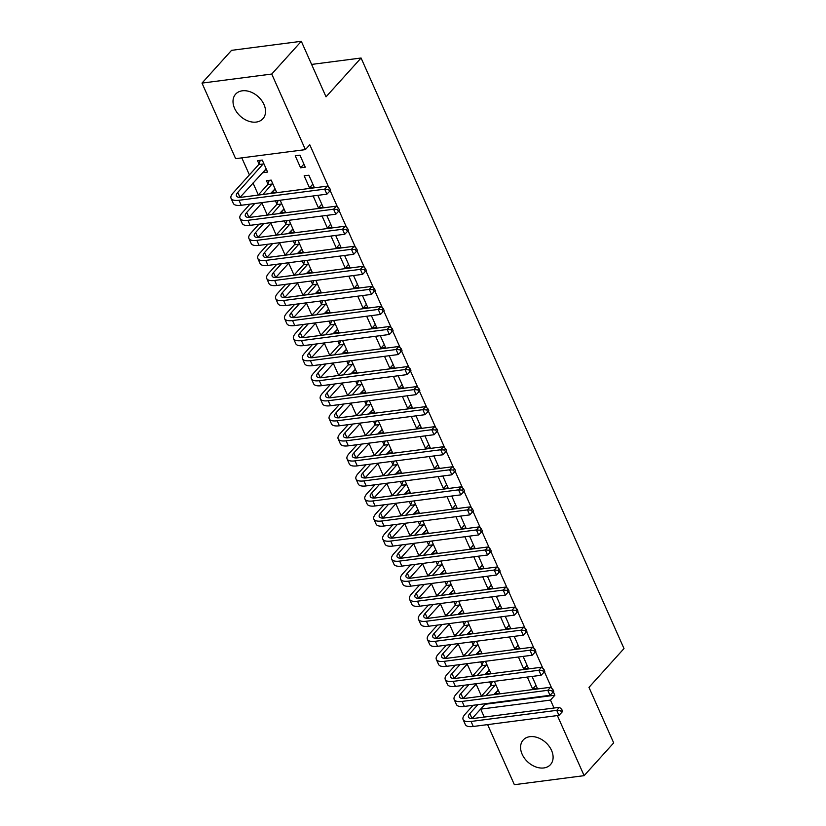 <?xml version="1.0" encoding="UTF-8"?>
<svg xmlns="http://www.w3.org/2000/svg" width="826" height="826" viewBox="0 0 826 826"><rect width="100%" height="100%" fill="white"/><g stroke="black" fill="none" stroke-linecap="round" stroke-linejoin="round"><path stroke-width="1.24" d="M263.979 104.53A18.378 13.237 42.1 0 1 262.916 118.748A18.378 13.237 42.1 0 1 248.182 121.019A18.378 13.237 42.1 0 1 234.574 108.34A18.378 13.237 42.1 0 1 235.637 94.123A18.378 13.237 42.1 0 1 250.371 91.862A18.378 13.237 42.1 0 1 263.979 104.53M551.541 750.411A18.378 13.237 42.1 0 1 550.477 764.628A18.378 13.237 42.1 0 1 535.744 766.9A18.378 13.237 42.1 0 1 522.135 754.221A18.378 13.237 42.1 0 1 523.199 740.003A18.378 13.237 42.1 0 1 537.933 737.732A18.378 13.237 42.1 0 1 551.541 750.411M241.822 157.869L249.411 174.895M253.014 183L258.332 194.946M261.935 203.041L267.263 214.987M270.866 223.092L276.183 235.038M279.787 243.133L285.104 255.079M288.718 263.184L294.035 275.13M297.639 283.225L302.956 295.171M306.56 303.276L311.887 315.222M315.491 323.317L320.808 335.263M324.411 343.368L329.729 355.314M333.343 363.409L338.66 375.355M342.263 383.45L347.581 395.406M351.184 403.501L356.512 415.447M360.115 423.542L365.433 435.498M369.036 443.593L374.354 455.539M377.967 463.634L383.285 475.59M386.888 483.685L392.205 495.631M395.819 503.726L401.137 515.672M404.74 523.777L410.057 535.723M413.661 543.818L418.978 555.764M422.592 563.869L427.909 575.815M431.513 583.91L436.83 595.856M440.444 603.961L445.761 615.907M449.365 624.002L454.682 635.948M458.285 644.053L463.613 655.999M467.217 664.094L472.534 676.04M476.137 684.145L481.455 696.091M485.068 704.186L480.722 709.131L550.477 700.087L554.009 708.027M235.647 158.664L201.998 83.096L271.744 74.051L305.393 149.62L235.647 158.664M271.744 74.051L301.314 41.3L231.559 50.345L201.998 83.096M301.314 41.3L326.033 96.828L361.076 58.006L624.002 648.555L588.969 687.377L613.687 742.904L584.127 775.655L514.371 784.7L487.619 724.608M484.263 717.071L480.722 709.131M361.076 58.006L311.608 64.428M275.151 189.04L271.806 192.737L276.524 192.128L271.165 180.099L266.457 180.708L267.903 183.961M314.221 187.234L308.872 175.215L304.154 175.824L309.513 187.853L314.221 187.234M292.993 229.132L289.658 232.829L294.376 232.22L289.059 220.284M285.755 224.052L284.34 220.893M330.699 224.238L327.364 227.945L332.073 227.326L326.766 215.39M327.364 227.945L322.047 216.009M310.844 269.224L307.509 272.921L312.218 272.312L306.911 260.376M303.607 264.144L302.192 260.985M348.551 264.33L345.216 268.037L349.925 267.418L344.607 255.482M345.216 268.037L339.899 256.091M328.696 309.316L325.361 313.013L330.07 312.404L324.752 300.468M321.448 304.236L320.044 301.077M366.403 304.422L363.058 308.119L367.776 307.509L362.459 295.574M363.058 308.119L357.751 296.183M346.548 349.408L343.213 353.105L347.922 352.495L342.604 340.56M339.3 344.328L337.896 341.169M384.255 344.514L380.91 348.211L385.628 347.601L380.311 335.666M380.91 348.211L375.603 336.275M364.4 389.5L361.055 393.197L365.773 392.587L360.456 380.652M357.152 384.42L355.748 381.261M402.097 384.606L398.762 388.303L403.48 387.693L398.163 375.758M398.762 388.303L393.444 376.367M382.242 429.592L378.907 433.289L383.625 432.679L378.308 420.744M375.004 424.512L373.589 421.353M419.949 424.698L416.614 428.395L421.322 427.785L416.015 415.85M416.614 428.395L411.296 416.459M400.094 469.684L396.759 473.381L401.467 472.771L396.16 460.836M392.856 464.604L391.441 461.445M437.801 464.79L434.466 468.487L439.174 467.877L433.856 455.942M434.466 468.487L429.148 456.551M417.946 509.776L414.611 513.473L419.319 512.863L414.012 500.928M410.698 504.696L409.293 501.537M455.653 504.882L452.307 508.579L457.026 507.969L451.708 496.034M452.307 508.579L447 496.643M435.798 549.868L432.463 553.565L437.171 552.955L431.853 541.02M428.549 544.788L427.145 541.629M473.505 544.974L470.159 548.67L474.878 548.061L469.56 536.126M470.159 548.67L464.852 536.735M453.65 589.96L450.304 593.657L455.023 593.047L449.705 581.112M446.401 584.88L444.997 581.721M491.346 585.066L488.011 588.762L492.73 588.153L487.412 576.218M488.011 588.762L482.694 576.827M471.491 630.052L468.156 633.748L472.875 633.139L467.557 621.204M464.253 624.972L462.839 621.813M509.198 625.158L505.863 628.854L510.571 628.245L505.264 616.31M505.863 628.854L500.546 616.919M489.343 670.134L486.008 673.84L490.716 673.231L485.409 661.285M482.105 665.064L480.691 661.905M527.05 665.25L523.715 668.946L528.423 668.337L523.106 656.402M523.715 668.946L518.398 657.011M485.099 704.279L554.855 695.234L553.327 691.806M551.84 688.471L544.406 671.765M542.919 668.42L535.485 651.714M533.999 648.379L526.554 631.673M525.068 628.328L517.634 611.622M516.147 608.287L508.702 591.581M507.216 588.236L499.782 571.53M498.295 568.195L490.861 551.489M489.374 548.144L481.93 531.438M480.443 528.103L473.009 511.397M471.522 508.052L464.078 491.346M462.591 488.011L455.157 471.305M453.67 467.96L446.236 451.254M444.749 447.919L437.305 431.213M435.818 427.868L428.384 411.172M426.897 407.827L419.453 391.121M417.966 387.776L410.532 371.08M409.046 367.735L401.612 351.029M400.125 347.684L392.68 330.989M391.194 327.643L383.76 310.937M382.273 307.592L374.828 290.897M373.342 287.551L365.908 270.845M364.421 267.5L356.987 250.805M355.5 247.459L348.056 230.753M346.569 227.418L339.135 210.713M337.648 207.367L330.204 190.661M328.717 187.326L309.771 144.777L305.393 149.62M535.971 685.291L532.636 688.998L537.354 688.378L532.037 676.442M532.636 688.998L527.318 677.062M498.274 690.185L494.929 693.881L499.647 693.272L494.33 681.336M491.026 685.105L489.622 681.946M518.129 645.199L514.784 648.906L519.502 648.296L514.185 636.35M514.784 648.906L509.477 636.97M480.422 650.093L477.087 653.789L481.795 653.18L476.478 641.244M473.174 645.013L471.77 641.854M500.277 605.117L496.932 608.814L501.65 608.204L496.333 596.269M496.932 608.814L491.625 596.878M462.57 610.001L459.235 613.697L463.944 613.088L458.636 601.152M455.322 604.931L453.918 601.762M482.425 565.025L479.09 568.722L483.799 568.112L478.481 556.177M479.09 568.722L473.773 556.786M444.718 569.909L441.383 573.605L446.092 572.996L440.785 561.06M437.481 564.839L436.066 561.67M464.573 524.933L461.238 528.63L465.947 528.02L460.64 516.085M461.238 528.63L455.921 516.694M426.866 529.817L423.531 533.513L428.25 532.904L422.933 520.969M419.629 524.747L418.214 521.578M446.721 484.841L443.386 488.538L448.105 487.929L442.788 475.993M443.386 488.538L438.069 476.602M409.025 489.725L405.68 493.421L410.398 492.812L405.081 480.877M401.777 484.655L400.373 481.486M428.88 444.749L425.535 448.446L430.253 447.837L424.936 435.901M425.535 448.446L420.227 436.51M391.173 449.633L387.838 453.329L392.546 452.72L387.229 440.785M383.925 444.564L382.521 441.394M411.028 404.657L407.683 408.354L412.401 407.745L407.084 395.809M407.683 408.354L402.376 396.418M373.321 409.541L369.986 413.237L374.694 412.628L369.377 400.693M366.073 404.472L364.669 401.302M393.176 364.565L389.841 368.262L394.549 367.653L389.232 355.717M389.841 368.262L384.524 356.326M355.469 369.449L352.134 373.145L356.842 372.536L351.535 360.601M348.231 364.38L346.817 361.21M375.324 324.473L371.989 328.17L376.697 327.561L371.39 315.625M371.989 328.17L366.672 316.234M337.617 329.357L334.282 333.054L339.001 332.444L333.683 320.509M330.379 324.288L328.965 321.118M357.472 284.381L354.137 288.078L358.856 287.469L353.538 275.533M354.137 288.078L348.82 276.142M319.776 289.265L316.43 292.972L321.149 292.352L315.831 280.417M312.527 284.196L311.123 281.026M339.631 244.289L336.285 247.986L341.004 247.377L335.686 235.441M336.285 247.986L330.978 236.05M301.924 249.173L298.578 252.88L303.297 252.26L297.98 240.325M294.675 244.104L293.271 240.944M321.779 204.198L318.433 207.894L323.152 207.285L317.834 195.349M318.433 207.894L313.126 195.958M284.072 209.081L280.737 212.788L285.445 212.168L280.128 200.233M276.824 204.012L275.419 200.852M305.3 167.193L299.941 155.164L295.233 155.773L300.592 167.802L305.3 167.193M266.22 168.989L262.885 172.696L267.593 172.076L262.245 160.058L257.526 160.667L258.982 163.92M554.855 695.234L550.477 700.087M557.374 715.564L584.127 775.655M312.847 184.146L309.513 187.853M303.927 164.106L300.592 167.802M561.556 712.632L562.651 711.423L561.763 709.41L560.668 710.628L561.556 712.632L558.954 715.368L556.724 710.35L471.037 721.459A17.666 6.432 156 0 1 463.107 719.549A17.666 6.432 156 0 1 465.11 714.201L473.153 705.28M481.31 696.246L490.799 685.745L492.296 681.595M498.202 690.02L493.68 694.645M485.523 703.68L472.1 718.548M495.745 684.496L486.029 695.637M477.872 704.671L469.829 713.581A11.781 4.285 -24 0 0 468.487 717.154A11.781 4.285 -24 0 0 473.773 718.434L559.46 707.314L561.763 709.41M558.954 715.368L473.267 726.477A17.666 6.432 156 0 1 465.337 724.557L463.107 719.549M560.668 710.628L556.724 710.35L559.46 707.314M495.507 685.136L490.799 685.745M552.635 692.591L553.73 691.372L552.831 689.369L551.737 690.577L552.635 692.591L550.023 695.316L547.793 690.309L462.116 701.419A17.666 6.432 156 0 1 454.186 699.508A17.666 6.432 156 0 1 456.189 694.15L464.233 685.239M472.389 676.205L481.868 665.694L483.375 661.554M489.271 669.969L484.748 674.605M476.592 683.639L463.169 698.507M486.813 664.455L477.098 675.596M468.941 684.63L460.898 693.541A11.781 4.285 -24 0 0 459.566 697.113A11.781 4.285 -24 0 0 464.852 698.383L550.529 687.273L552.831 689.369M550.023 695.316L464.346 706.426A17.666 6.432 156 0 1 456.417 704.516L454.186 699.508M551.737 690.577L547.793 690.309L550.529 687.273M486.586 665.085L481.868 665.694M543.704 672.54L544.799 671.332L543.911 669.318L542.816 670.536L543.704 672.54L541.102 675.276L538.872 670.258L453.185 681.367A17.666 6.432 156 0 1 445.266 679.457A17.666 6.432 156 0 1 447.258 674.109L455.312 665.188M463.469 656.154L472.947 645.653L474.454 641.503M480.35 649.928L475.828 654.553M467.671 663.588L454.248 678.456M477.893 644.404L468.177 655.545M460.02 664.579L451.977 673.5A11.781 4.285 -24 0 0 450.645 677.062A11.781 4.285 -24 0 0 455.931 678.342L541.608 667.222L543.911 669.318M541.102 675.276L455.415 686.385A17.666 6.432 156 0 1 447.496 684.475L445.266 679.457M542.816 670.536L538.872 670.258L541.608 667.222M477.655 645.044L472.947 645.653M534.783 652.499L535.878 651.28L534.98 649.277L533.885 650.485L534.783 652.499L532.181 655.225L529.951 650.217L444.264 661.327A17.666 6.432 156 0 1 436.334 659.416A17.666 6.432 156 0 1 438.338 654.058L446.381 645.147M454.537 636.113L464.026 625.602L465.523 621.462M471.419 629.877L466.907 634.513M458.75 643.547L445.328 658.415M468.962 624.363L459.256 635.504M451.099 644.538L443.046 653.449A11.781 4.285 -24 0 0 441.714 657.021A11.781 4.285 -24 0 0 447 658.291L532.687 647.181L534.98 649.277M532.181 655.225L446.494 666.334A17.666 6.432 156 0 1 438.565 664.424L436.334 659.416M533.885 650.485L529.951 650.217L532.687 647.181M468.734 624.993L464.026 625.602M525.852 632.448L526.947 631.24L526.059 629.226L524.964 630.445L525.852 632.448L523.25 635.184L521.02 630.166L435.343 641.275A17.666 6.432 156 0 1 427.414 639.365A17.666 6.432 156 0 1 429.417 634.017L437.46 625.106M445.617 616.062L455.095 605.561L456.602 601.421M462.498 609.836L457.976 614.461M449.819 623.496L436.396 638.364M460.041 604.312L450.325 615.453M442.168 624.487L434.125 633.408A11.781 4.285 -24 0 0 432.793 636.97A11.781 4.285 -24 0 0 438.079 638.25L523.756 627.14L526.059 629.226M523.25 635.184L437.574 646.293A17.666 6.432 156 0 1 429.644 644.383L427.414 639.365M524.964 630.445L521.02 630.166L523.756 627.14M459.814 604.952L455.095 605.561M516.931 612.407L518.026 611.188L517.138 609.185L516.033 610.393L516.931 612.407L514.33 615.133L512.099 610.125L426.412 621.235A17.666 6.432 156 0 1 418.483 619.324A17.666 6.432 156 0 1 420.486 613.966L428.529 605.055M436.686 596.021L446.174 585.52L447.671 581.37M453.577 589.785L449.055 594.421M440.898 603.455L427.476 618.323M451.11 584.271L441.404 595.412M433.247 604.446L425.204 613.357A11.781 4.285 -24 0 0 423.862 616.929A11.781 4.285 -24 0 0 429.148 618.199L514.835 607.089L517.138 609.185M514.33 615.133L428.642 626.242A17.666 6.432 156 0 1 420.713 624.332L418.483 619.324M516.033 610.393L512.099 610.125L514.835 607.089M450.882 584.901L446.174 585.52M508.011 592.356L509.105 591.148L508.207 589.144L507.112 590.353L508.011 592.356L505.398 595.092L503.168 590.074L417.491 601.183A17.666 6.432 156 0 1 409.562 599.273A17.666 6.432 156 0 1 411.565 593.925L419.608 585.014M427.765 575.97L437.243 565.469L438.751 561.329M444.646 569.744L440.124 574.369M431.967 583.404L418.545 598.272M442.189 564.22L432.473 575.361M424.316 584.395L416.273 593.316A11.781 4.285 -24 0 0 414.941 596.878A11.781 4.285 -24 0 0 420.227 598.158L505.904 587.049L508.207 589.144M505.398 595.092L419.722 606.201A17.666 6.432 156 0 1 411.792 604.291L409.562 599.273M507.112 590.353L503.168 590.074L505.904 587.049M441.962 564.86L437.243 565.469M499.08 572.315L500.174 571.096L499.286 569.093L498.192 570.312L499.08 572.315L496.478 575.041L494.247 570.033L408.56 581.143A17.666 6.432 156 0 1 400.631 579.232A17.666 6.432 156 0 1 402.634 573.874L410.687 564.963M418.844 555.929L428.322 545.428L429.83 541.278M435.725 549.693L431.203 554.329M423.046 563.363L409.624 578.231M433.268 544.179L423.552 555.32M415.395 564.354L407.352 573.265A11.781 4.285 -24 0 0 406.02 576.837A11.781 4.285 -24 0 0 411.296 578.107L496.984 566.997L499.286 569.093M496.478 575.041L410.79 586.15A17.666 6.432 156 0 1 402.871 584.24L400.631 579.232M498.192 570.312L494.247 570.033L496.984 566.997M433.03 544.809L428.322 545.428M490.159 552.264L491.253 551.056L490.355 549.053L489.26 550.261L490.159 552.264L487.557 555L485.327 549.982L399.639 561.091A17.666 6.432 156 0 1 391.71 559.181A17.666 6.432 156 0 1 393.713 553.833L401.756 544.923M409.913 535.878L419.391 525.377L420.899 521.237M426.794 529.652L422.282 534.277M414.125 543.312L400.703 558.18M424.337 524.128L414.631 535.269M406.475 544.303L398.421 553.224A11.781 4.285 -24 0 0 397.089 556.786A11.781 4.285 -24 0 0 402.376 558.066L488.063 546.957L490.355 549.053M487.557 555L401.87 566.109A17.666 6.432 156 0 1 393.94 564.199L391.71 559.181M489.26 550.261L485.327 549.982L488.063 546.957M424.11 524.768L419.391 525.377M481.228 532.223L482.322 531.004L481.434 529.001L480.34 530.22L481.228 532.223L478.626 534.949L476.395 529.941L390.719 541.051A17.666 6.432 156 0 1 382.789 539.141A17.666 6.432 156 0 1 384.792 533.782L392.835 524.871M400.992 515.837L410.47 505.336L411.978 501.186M417.873 509.611L413.351 514.237M405.194 523.271L391.772 538.139M415.416 504.087L405.7 515.228M397.543 524.262L389.5 533.173A11.781 4.285 -24 0 0 388.168 536.745A11.781 4.285 -24 0 0 393.455 538.015L479.132 526.905L481.434 529.001M478.626 534.949L392.949 546.058A17.666 6.432 156 0 1 385.019 544.148L382.789 539.141M480.34 530.22L476.395 529.941L479.132 526.905M415.189 504.717L410.47 505.336M472.307 512.172L473.401 510.964L472.513 508.961L471.409 510.169L472.307 512.172L469.705 514.908L467.475 509.89L381.788 521A17.666 6.432 156 0 1 373.858 519.089A17.666 6.432 156 0 1 375.861 513.741L383.904 504.831M392.061 495.786L401.55 485.285L403.047 481.145M408.942 489.56L404.43 494.185M396.274 503.22L382.851 518.088M406.485 484.036L396.779 495.177M388.623 504.211L380.579 513.132A11.781 4.285 -24 0 0 379.237 516.694A11.781 4.285 -24 0 0 384.524 517.974L470.211 506.865L472.513 508.961M469.705 514.908L384.018 526.017A17.666 6.432 156 0 1 376.088 524.107L373.858 519.089M471.409 510.169L467.475 509.89L470.211 506.865M406.258 484.676L401.55 485.285M463.386 492.131L464.48 490.912L463.582 488.909L462.488 490.128L463.386 492.131L460.774 494.857L458.544 489.849L372.867 500.959A17.666 6.432 156 0 1 364.937 499.049A17.666 6.432 156 0 1 366.94 493.69L374.983 484.779M383.14 475.745L392.618 465.245L394.126 461.094M400.021 469.519L395.499 474.145M387.342 483.179L373.92 498.047M397.564 463.995L387.848 475.136M379.692 484.17L371.648 493.081A11.781 4.285 -24 0 0 370.316 496.653A11.781 4.285 -24 0 0 375.603 497.923L461.28 486.813L463.582 488.909M460.774 494.857L375.097 505.966A17.666 6.432 156 0 1 367.167 504.056L364.937 499.049M462.488 490.128L458.544 489.849L461.28 486.813M397.337 464.625L392.618 465.245M454.455 472.08L455.549 470.872L454.661 468.869L453.567 470.077L454.455 472.08L451.853 474.816L449.623 469.798L363.936 480.908A17.666 6.432 156 0 1 356.006 478.997A17.666 6.432 156 0 1 358.009 473.649L366.063 464.739M374.219 455.694L383.698 445.193L385.205 441.053M391.101 449.468L386.578 454.094M378.422 463.128L364.999 478.006M388.643 443.944L378.928 455.085M370.771 464.119L362.728 473.04A11.781 4.285 -24 0 0 361.396 476.602A11.781 4.285 -24 0 0 366.672 477.882L452.359 466.773L454.661 468.869M451.853 474.816L366.166 485.925A17.666 6.432 156 0 1 358.247 484.015L356.006 478.997M453.567 470.077L449.623 469.798L452.359 466.773M388.406 444.584L383.698 445.193M445.534 452.039L446.629 450.82L445.73 448.817L444.636 450.036L445.534 452.039L442.932 454.765L440.702 449.757L355.015 460.867A17.666 6.432 156 0 1 347.085 458.957A17.666 6.432 156 0 1 349.088 453.598L357.131 444.687M365.288 435.653L374.767 425.153L376.274 421.002M382.17 429.427L377.658 434.053M369.501 443.087L356.078 457.955M379.712 423.903L370.007 435.044M361.85 444.078L353.796 452.989A11.781 4.285 -24 0 0 352.465 456.561A11.781 4.285 -24 0 0 357.751 457.831L443.438 446.721L445.73 448.817M442.932 454.765L357.245 465.874A17.666 6.432 156 0 1 349.315 463.964L347.085 458.957M444.636 450.036L440.702 449.757L443.438 446.721M379.485 424.533L374.767 425.153M436.603 431.988L437.697 430.78L436.809 428.777L435.715 429.985L436.603 431.988L434.001 434.724L431.771 429.706L346.094 440.816A17.666 6.432 156 0 1 338.164 438.905A17.666 6.432 156 0 1 340.167 433.557L348.211 424.647M356.367 415.612L365.846 405.101L367.353 400.961M373.249 409.376L368.726 414.002M360.57 423.036L347.147 437.914M370.791 403.852L361.076 414.993M352.919 424.027L344.876 432.948A11.781 4.285 -24 0 0 343.544 436.51A11.781 4.285 -24 0 0 348.83 437.79L434.507 426.681L436.809 428.777M434.001 434.724L348.324 445.834A17.666 6.432 156 0 1 340.395 443.923L338.164 438.905M435.715 429.985L431.771 429.706L434.507 426.681M370.564 404.492L365.846 405.101M427.682 411.947L428.777 410.728L427.878 408.725L426.784 409.944L427.682 411.947L425.08 414.673L422.85 409.665L337.163 420.775A17.666 6.432 156 0 1 329.233 418.865A17.666 6.432 156 0 1 331.236 413.506L339.28 404.595M347.436 395.561L356.925 385.061L358.422 380.91M364.318 389.335L359.806 393.961M351.649 402.995L338.226 417.863M361.86 383.811L352.155 394.952M343.998 403.986L335.955 412.897A11.781 4.285 -24 0 0 334.613 416.469A11.781 4.285 -24 0 0 339.899 417.739L425.586 406.629L427.878 408.725M425.08 414.673L339.393 425.782A17.666 6.432 156 0 1 331.463 423.872L329.233 418.865M426.784 409.944L422.85 409.665L425.586 406.629M361.633 384.441L356.925 385.061M418.751 391.896L419.856 390.688L418.958 388.685L417.863 389.893L418.751 391.896L416.149 394.632L413.919 389.614L328.242 400.734A17.666 6.432 156 0 1 320.312 398.813A17.666 6.432 156 0 1 322.316 393.465L330.359 384.555M338.515 375.52L347.994 365.009L349.501 360.869M355.397 369.284L350.874 373.91M342.718 382.944L329.295 397.822M352.939 363.77L343.224 374.901M335.067 383.945L327.024 392.856A11.781 4.285 -24 0 0 325.692 396.418A11.781 4.285 -24 0 0 330.978 397.698L416.655 386.589L418.958 388.685M416.149 394.632L330.472 405.742A17.666 6.432 156 0 1 322.543 403.831L320.312 398.813M417.863 389.893L413.919 389.614L416.655 386.589M352.712 364.4L347.994 365.009M409.83 371.855L410.925 370.637L410.037 368.633L408.942 369.852L409.83 371.855L407.228 374.581L404.998 369.573L319.311 380.683A17.666 6.432 156 0 1 311.381 378.773A17.666 6.432 156 0 1 313.384 373.414L321.438 364.503M329.584 355.469L339.073 344.969L340.58 340.818M346.476 349.243L341.954 353.869M333.797 362.903L320.374 377.771M344.019 343.719L334.303 354.86M326.146 363.894L318.103 372.805A11.781 4.285 -24 0 0 316.771 376.377A11.781 4.285 -24 0 0 322.047 377.647L407.734 366.537L410.037 368.633M407.228 374.581L321.541 385.69A17.666 6.432 156 0 1 313.622 383.78L311.381 378.773M408.942 369.852L404.998 369.573L407.734 366.537M343.781 344.359L339.073 344.969M400.909 351.804L402.004 350.596L401.106 348.593L400.011 349.801L400.909 351.804L398.308 354.54L396.077 349.522L310.39 360.642A17.666 6.432 156 0 1 302.461 358.721A17.666 6.432 156 0 1 304.464 353.373L312.507 344.463M320.664 335.428L330.142 324.917L331.649 320.777M337.545 329.192L333.033 333.818M324.876 342.852L311.454 357.73M335.088 323.678L325.382 334.809M317.225 343.853L309.172 352.764A11.781 4.285 -24 0 0 307.84 356.326A11.781 4.285 -24 0 0 313.126 357.606L398.813 346.497L401.106 348.593M398.308 354.54L312.62 365.65A17.666 6.432 156 0 1 304.691 363.739L302.461 358.721M400.011 349.801L396.077 349.522L398.813 346.497M334.86 324.308L330.142 324.917M391.978 331.763L393.073 330.545L392.185 328.541L391.09 329.76L391.978 331.763L389.376 334.489L387.146 329.481L301.469 340.591A17.666 6.432 156 0 1 293.54 338.681A17.666 6.432 156 0 1 295.532 333.322L303.586 324.411M311.743 315.377L321.221 304.877L322.729 300.726M328.624 309.151L324.102 313.777M315.945 322.811L302.522 337.679M326.167 303.627L316.451 314.768M308.294 323.802L300.251 332.713A11.781 4.285 -24 0 0 298.919 336.285A11.781 4.285 -24 0 0 304.205 337.555L389.882 326.446L392.185 328.541M389.376 334.489L303.7 345.598A17.666 6.432 156 0 1 295.77 343.688L293.54 338.681M391.09 329.76L387.146 329.481L389.882 326.446M325.94 304.267L321.221 304.877M383.058 311.712L384.152 310.504L383.254 308.501L382.159 309.709L383.058 311.712L380.456 314.448L378.225 309.44L292.538 320.55A17.666 6.432 156 0 1 284.609 318.63A17.666 6.432 156 0 1 286.612 313.281L294.655 304.371M302.812 295.336L312.3 284.825L313.797 280.685M319.693 289.1L315.181 293.726M307.024 302.77L293.602 317.638M317.236 283.586L307.53 294.717M299.373 303.761L291.33 312.672A11.781 4.285 -24 0 0 289.988 316.234A11.781 4.285 -24 0 0 295.274 317.514L380.962 306.405L383.254 308.501M380.456 314.448L294.768 325.558A17.666 6.432 156 0 1 286.839 323.647L284.609 318.63M382.159 309.709L378.225 309.44L380.962 306.405M317.008 284.216L312.3 284.825M374.126 291.671L375.231 290.453L374.333 288.45L373.238 289.668L374.126 291.671L371.524 294.397L369.294 289.389L283.617 300.499A17.666 6.432 156 0 1 275.688 298.589A17.666 6.432 156 0 1 277.691 293.24L285.734 284.32M293.891 275.285L303.369 264.785L304.877 260.634M310.772 269.059L306.25 273.685M298.093 282.719L284.671 297.587M308.315 263.535L298.599 274.676M290.442 283.71L282.399 292.621A11.781 4.285 -24 0 0 281.067 296.193A11.781 4.285 -24 0 0 286.354 297.463L372.03 286.354L374.333 288.45M371.524 294.397L285.848 305.506A17.666 6.432 156 0 1 277.918 303.596L275.688 298.589M373.238 289.668L369.294 289.389L372.03 286.354M308.088 264.175L303.369 264.785M365.206 271.62L366.3 270.412L365.412 268.409L364.318 269.617L365.206 271.62L362.604 274.356L360.373 269.348L274.686 280.458A17.666 6.432 156 0 1 266.757 278.538A17.666 6.432 156 0 1 268.76 273.189L276.803 264.279M284.96 255.244L294.448 244.733L295.956 240.593M301.851 249.008L297.329 253.634M289.172 262.678L275.75 277.546M299.394 243.494L289.678 254.625M281.521 263.67L273.478 272.58A11.781 4.285 -24 0 0 272.146 276.142A11.781 4.285 -24 0 0 277.422 277.422L363.11 266.313L365.412 268.409M362.604 274.356L276.916 285.466A17.666 6.432 156 0 1 268.997 283.555L266.757 278.538M364.318 269.617L360.373 269.348L363.11 266.313M299.157 244.124L294.448 244.733M356.285 251.579L357.379 250.361L356.481 248.358L355.386 249.576L356.285 251.579L353.683 254.305L351.442 249.297L265.765 260.407A17.666 6.432 156 0 1 257.836 258.497A17.666 6.432 156 0 1 259.839 253.148L267.882 244.228M276.039 235.193L285.517 224.693L287.025 220.542M292.92 228.967L288.408 233.593M280.251 242.627L266.829 257.495M290.463 223.443L280.757 234.584M272.601 243.618L264.547 252.529A11.781 4.285 -24 0 0 263.215 256.101A11.781 4.285 -24 0 0 268.502 257.371L354.189 246.262L356.481 248.358M353.683 254.305L267.996 265.414A17.666 6.432 156 0 1 260.066 263.504L257.836 258.497M355.386 249.576L351.442 249.297L354.189 246.262M290.236 224.083L285.517 224.693M347.354 231.528L348.448 230.32L347.56 228.317L346.466 229.525L347.354 231.528L344.752 234.264L342.522 229.256L256.834 240.366A17.666 6.432 156 0 1 248.915 238.456A17.666 6.432 156 0 1 250.908 233.097L258.961 224.187M267.118 215.152L276.596 204.641L278.104 200.501M283.999 208.916L279.477 213.542M271.32 222.586L257.898 237.454M281.542 203.403L271.826 214.543M263.67 223.578L255.626 232.488A11.781 4.285 -24 0 0 254.294 236.06A11.781 4.285 -24 0 0 259.581 237.33L345.258 226.221L347.56 228.317M344.752 234.264L259.075 245.374A17.666 6.432 156 0 1 251.145 243.464L248.915 238.456M346.466 229.525L342.522 229.256L345.258 226.221M281.305 204.032L276.596 204.641M338.433 211.487L339.527 210.269L338.629 208.266L337.535 209.484L338.433 211.487L335.831 214.213L333.601 209.205L247.914 220.315A17.666 6.432 156 0 1 239.984 218.405A17.666 6.432 156 0 1 241.987 213.056L250.03 204.136M258.187 195.101L267.676 184.601L269.214 180.357M275.068 188.875L270.556 193.501M262.4 202.535L248.977 217.403M272.611 183.351L262.905 194.492M254.749 203.526L246.706 212.437A11.781 4.285 -24 0 0 245.363 216.009A11.781 4.285 -24 0 0 250.65 217.279L336.337 206.17L338.629 208.266M335.831 214.213L250.144 225.333A17.666 6.432 156 0 1 242.214 223.412L239.984 218.405M337.535 209.484L333.601 209.205L336.337 206.17M272.384 183.991L267.676 184.601M329.502 191.436L330.596 190.228L329.708 188.225L328.614 189.433L329.502 191.436L326.9 194.172L324.67 189.164L238.993 200.274A17.666 6.432 156 0 1 231.063 198.364A17.666 6.432 156 0 1 233.066 193.005L258.744 164.55L260.293 160.306M266.148 168.824L240.046 197.362M263.69 163.311L237.774 192.396A11.781 4.285 -24 0 0 236.442 195.969A11.781 4.285 -24 0 0 241.729 197.238L327.406 186.129L329.708 188.225M326.9 194.172L241.223 205.282A17.666 6.432 156 0 1 233.293 203.372L231.063 198.364M328.614 189.433L324.67 189.164L327.406 186.129M263.463 163.94L258.744 164.55M472.038 718.548L469.829 713.581M473.267 726.477L471.037 721.459M463.107 698.507L460.898 693.541M464.346 706.426L462.116 701.419M454.186 678.456L451.977 673.5M455.415 686.385L453.185 681.367M445.266 658.415L443.046 653.449M446.494 666.334L444.264 661.327M436.334 638.364L434.125 633.408M437.574 646.293L435.343 641.275M427.414 618.323L425.204 613.357M428.642 626.242L426.412 621.235M418.483 598.272L416.273 593.316M419.722 606.201L417.491 601.183M409.562 578.231L407.352 573.265M410.79 586.15L408.56 581.143M400.631 558.18L398.421 553.224M401.87 566.109L399.639 561.091M391.71 538.139L389.5 533.173M392.949 546.058L390.719 541.051M382.789 518.088L380.579 513.132M384.018 526.017L381.788 521M373.858 498.047L371.648 493.081M375.097 505.966L372.867 500.959M364.937 478.006L362.728 473.04M366.166 485.925L363.936 480.908M356.006 457.955L353.796 452.989M357.245 465.874L355.015 460.867M347.085 437.914L344.876 432.948M348.324 445.834L346.094 440.816M338.164 417.863L335.955 412.897M339.393 425.782L337.163 420.775M329.233 397.822L327.024 392.856M330.472 405.742L328.242 400.734M320.312 377.771L318.103 372.805M321.541 385.69L319.311 380.683M311.381 357.73L309.172 352.764M312.62 365.65L310.39 360.642M302.461 337.679L300.251 332.713M303.7 345.598L301.469 340.591M293.54 317.638L291.33 312.672M294.768 325.558L292.538 320.55M284.609 297.587L282.399 292.621M285.848 305.506L283.617 300.499M275.688 277.546L273.478 272.58M276.916 285.466L274.686 280.458M266.757 257.495L264.547 252.529M267.996 265.414L265.765 260.407M257.836 237.454L255.626 232.488M259.075 245.374L256.834 240.366M248.915 217.403L246.706 212.437M250.144 225.333L247.914 220.315M239.984 197.362L237.774 192.396M241.223 205.282L238.993 200.274"/></g></svg>
